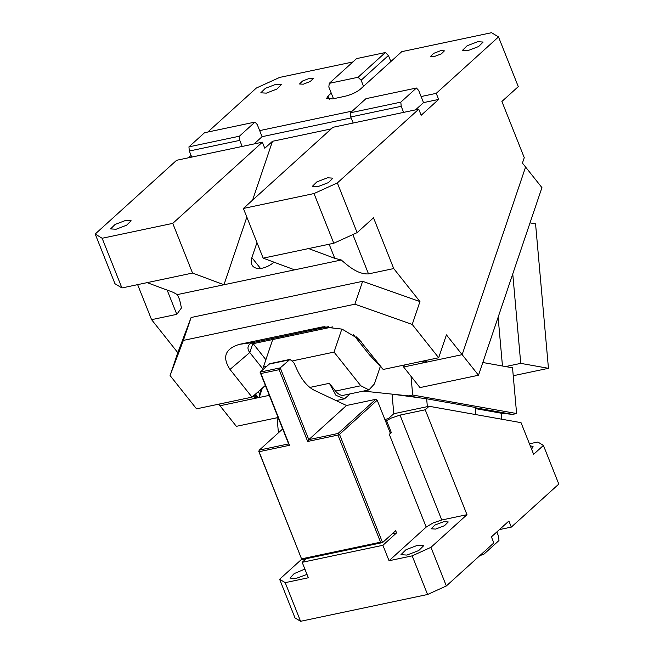<?xml version="1.0" encoding="UTF-8"?>
<svg xmlns="http://www.w3.org/2000/svg" width="654" height="654" viewBox="0 0 654 654"><rect width="100%" height="100%" fill="white"/><g stroke="black" fill="none" stroke-linecap="round" stroke-linejoin="round"><path stroke-width="0.98" d="M252.444 342.77L265.884 359.725M255.698 397.158L255.313 398.302L253.425 395.94M436.234 93.35L421.102 96.547L423.514 102.621L438.646 99.424L436.234 93.35L498.511 36.926L518.287 86.622L501.896 101.468L524.263 157.671L522.432 163.083L525.579 167.04L462.149 354.656L426.833 362.112L425.566 360.517M274.051 262.197A18.426 10.472 141.5 0 1 262.377 268.148A18.426 10.472 141.5 0 1 252.591 265.892A18.426 10.472 141.5 0 1 251.888 257.619L256.973 242.577M258.166 391.885L259.72 393.831L259.597 396.308L258.338 397.665L269.293 395.351M254.193 395.278L255.6 397.043L257.324 397.877L254.831 394.738M246.836 217.12L223.97 284.752L177.291 294.602L179.539 299.401L181.444 307.936L176.801 314.345L151.573 319.667L177.806 352.669L170.073 375.551L196.535 408.848L252.027 397.142L265.352 385.451M426.081 361.18L424.814 362.537L462.149 354.656L525.579 167.04L541.937 187.616L478.507 375.241L446.42 334.873L438.687 357.754L383.195 369.461L358.727 339.042L342.026 329.101L322.724 326.869L239.503 344.323C225.115 348.729 221.951 357.1 230.004 369.436L252.027 397.142M353.495 334.766L369.551 354.967L383.195 369.461M421.634 361.351L423.808 362.749L422.541 361.155M328.725 326.608L253.58 342.467A12.287 7.595 -161.3 0 0 248.234 346.448A12.287 7.595 -161.3 0 0 249.779 352.514L263.145 369.33M218.73 404.164L219.997 405.758L257.324 397.877M255.313 398.302L219.997 405.758L236.356 426.334L278.122 417.522M331.21 128.895L272.473 141.297L252.583 200.132M272.473 141.297L264.78 148.262L262.36 142.188L172.762 223.366L192.538 273.053L223.97 284.752L294.602 269.849L263.17 258.15L243.394 208.454L332.992 127.285L418.748 109.193L421.168 115.267L438.646 99.424M438.687 357.754L412.224 324.458L354.885 304.2L183.365 340.399L170.073 375.551M151.573 319.667L137.634 284.637M121.914 287.956L114.973 283.722L95.198 234.034L102.138 238.269L121.914 287.956L147.134 282.634L173.31 292.379L177.291 294.602M262.36 142.188L176.596 160.287L95.198 234.034M191.074 155.439L188.491 157.778M352.858 61.966L279.691 77.409L256.36 88.028L207.776 132.043M478.507 375.241L419.982 387.593L403.632 367.008L423.808 362.749M177.806 352.669L191.099 317.517L362.627 281.318L419.958 301.576L393.724 268.565L373.516 217.782L357.125 232.628L337.35 182.94L418.748 109.193M419.958 301.576L412.224 324.458M404.303 365.006L403.632 367.008M254.071 143.937L262.082 136.686L351.124 117.892M393.724 268.565L368.504 273.895C357.852 274.525 348.181 265.957 341.274 259.998L294.602 269.849M362.627 281.318L354.885 304.2M191.099 317.517L183.365 340.399M172.762 223.366L102.138 238.269M116.126 229.235L126.663 225.164L131.111 220.741L125.756 220.373L115.112 224.436L110.567 228.916L116.126 229.235M352.277 111.074L259.663 130.612L257.251 124.538L254.986 122.085L239.397 136.204L188.941 146.856L204.53 132.729L254.986 122.085M329.264 99.334L327.965 96.081L326.64 98.492L332.592 98.901L344.699 96.342C351.157 94.756 356.34 92.394 360.256 89.263L401.777 51.65L491.571 32.7L498.511 36.926M327.965 96.081L331.243 93.105L328.831 87.031L329.256 83.352L356.577 58.607L385.369 52.533L358.049 77.278L361.114 80.221L363.534 86.295M266.366 93.13L276.895 89.058L281.351 84.628L275.996 84.268L265.352 88.331L260.799 92.811L266.366 93.13M303.317 84.194L310.298 81.472L313.241 78.545L309.669 78.3L302.573 81.006L299.54 83.99L303.317 84.194M434.281 56.563L430.708 56.318L433.741 53.326L440.837 50.62L444.409 50.865L441.376 53.849L434.281 56.563M467.953 50.595L462.599 50.227L467.144 45.747L477.788 41.684L483.142 42.052L478.597 46.532L467.953 50.595M329.142 244.228L334.75 258.314L308.574 248.569L333.793 243.247L357.125 232.628M423.514 102.621L415.503 109.88M333.793 243.247L314.018 193.551L243.394 208.454M314.018 193.551L337.35 182.94M317.721 186.701L312.359 186.333L316.912 181.853L327.548 177.79L332.911 178.158L328.357 182.638L317.721 186.701M392.302 60.233L390.479 60.618M262.082 136.686L259.663 130.612M192.538 273.053L147.134 282.634M334.75 258.314L341.274 259.998M308.574 248.569L263.17 258.15M333.475 98.713L331.243 93.105M191.736 157.099L189.317 151.025L188.941 146.856M242.184 146.447L239.765 140.373L189.317 151.025M239.765 140.373L239.397 136.204M421.102 96.547L418.683 90.473L416.418 88.02L400.828 102.138L401.196 106.316L350.748 116.96L350.381 112.79L365.97 98.664L416.418 88.02M353.168 123.034L350.748 116.96M403.616 112.382L401.196 106.316M400.828 102.138L350.381 112.79M390.847 61.55L388.435 55.476L361.114 80.221M329.256 83.352L358.049 77.278M388.435 55.476L385.369 52.533M294.995 617.899L300.578 621.3L285.201 582.657L279.618 579.248L294.995 617.899M446.339 585.959L430.961 547.316L466.981 514.682L425.231 409.78L429.106 406.273L521.034 422.656L533.631 454.301L543.425 445.423L558.802 484.074L511.314 527.099L508.894 521.025L491.416 536.86L493.827 542.934L446.339 585.959L427.569 594.502L300.578 621.3M427.569 594.502L412.183 555.859L430.961 547.316M389.048 560.74L382.901 545.281L396.553 532.904L395.678 530.696L382.565 542.575L380.571 542.182L337.946 435.074L338.51 434.166L338.053 433.471L308.794 439.643L346.489 405.496L375.748 399.324L377.203 400.215L390.381 433.34L389.285 434.33L426.204 527.083L389.048 560.74L412.183 555.859M382.901 545.281L302.181 562.309L308.336 577.768L285.201 582.657M279.618 579.248L301.698 559.235M304.87 569.078L294.161 573.615L289.975 578.087L295.927 578.488L306.988 574.392M426.204 527.083L433.022 522.963L441.752 520.004L466.981 514.682M406.919 555.074L400.967 554.666L406.02 549.687L417.841 545.174L423.792 545.575L418.74 550.554L406.919 555.074M435.597 529.086L431.133 528.784L434.926 525.048L443.796 521.663L448.26 521.966L444.467 525.702L435.597 529.086M377.203 400.215L339.508 434.362L382.565 542.575L301.846 559.611L258.788 451.399L259.352 450.083L282.667 428.959M396.553 532.904L392.237 533.819M302.181 562.309L306.17 558.696M385.41 420.841L386.563 420.604L391.394 432.744L390.242 432.989M425.231 409.78L400.011 415.102L391.272 418.061L386.563 420.604M429.106 406.273L393.798 413.72L392.048 394.125L426.661 398.785L427.356 406.641M384.838 419.41L388.329 418.674L393.798 413.72M499.419 529.609L511.314 527.099M278.416 432.809L277.075 417.743M543.425 445.423L537.841 442.022L529.446 443.788M530.231 445.75L533.059 446.592L531.579 449.143M389.285 434.33A12.287 3.115 158.3 0 1 391.394 432.744M338.51 434.166L339.508 434.362M375.748 399.324L338.053 433.471M301.846 559.611L258.796 450.982M426.661 398.785L475.156 407.426L475.793 414.587M475.262 408.578L501.16 413.189L501.7 419.206M380.571 542.182L301.87 558.786M307.682 441.458L279.119 369.69L280.231 367.875L308.794 439.643L307.682 441.458L337.946 435.074M279.119 369.69L260.954 373.516L289.518 445.292L259.246 451.677M346.489 405.496L314.549 390.405C307.805 387.062 302.074 380.342 297.333 370.262L293.76 362.479L289.959 359.414L269.783 363.673L260.055 372.134L260.954 373.516M289.518 445.292L288.618 443.902L259.352 450.083M411.014 376.303L412.69 395.016L408.636 395.874L363.33 391.092L392.048 394.125M289.959 359.414L280.231 367.875L260.055 372.134L288.618 443.902M480.134 555.344L483.38 554.657L498.969 540.531L498.593 536.362L496.836 531.947M482.243 553.431L483.38 554.657M512.761 273.928L520.739 363.371L505.599 366.567L512.532 367.801L516.611 413.541L512.556 414.399L501.152 413.189M505.599 366.567L482.816 362.504M412.69 395.016L516.611 413.541M408.636 395.874L419.721 397.853M475.188 407.736L512.556 414.399M332.559 326.918L253.131 343.677M380.121 367L380.636 366.894M264.38 368.21L263.423 367L272.702 339.549M263.423 367L266.407 366.371M292.755 360.812L334.047 352.097L341.846 329.044M498.119 317.239L502.468 366.003M530.018 222.875L535.561 223.864L548.453 368.308L513.235 375.739M380.285 366.542L374.399 383.947L368.954 389.907L360.787 385.746L334.047 352.097M309.857 387.43L329.395 383.309L335.559 391.067A17.813 9.687 78.1 0 0 343.726 395.229L368.881 389.923M520.739 363.371L548.453 368.308M329.395 383.309L335.952 395.31L344.486 398.834L350.127 393.872M251.888 257.619L260.496 268.442M258.338 397.665L255.534 394.141M424.814 362.537L423.555 360.943M252.877 343.358L249.779 352.514L230.004 369.436M259.72 393.831L261.273 389.228M356.291 336.851L361.172 341.756M325.063 326.648L320.223 327.286M253.58 342.467L239.503 344.323M176.801 314.345L167.146 290.082M352.858 234.573L368.504 273.895M400.011 415.102L441.752 520.004M289.035 359.904L268.851 364.164M360.787 385.746L335.559 391.067M259.597 396.308L262.287 388.362M336.14 400.591L344.486 398.834"/></g></svg>
